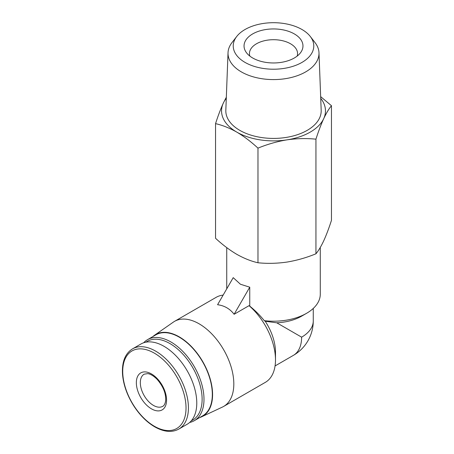 <?xml version="1.0" encoding="UTF-8"?>
<svg xmlns="http://www.w3.org/2000/svg" width="454" height="454" viewBox="0 0 454 454"><rect width="100%" height="100%" fill="white"/><g stroke="black" fill="none" stroke-linecap="round" stroke-linejoin="round"><path stroke-width="0.68" d="M276.753 322.805L265.227 321.245L264.285 320.677A46.773 27.007 0 0 0 306.581 313.294L301.621 316.16A39.759 22.955 0 0 1 276.753 322.805L301.621 337.163A39.759 22.955 0 0 0 313.266 320.933L313.266 308.425M306.581 313.294A46.773 27.007 0 0 0 320.28 294.198L320.28 247.441M249.751 287.195L240.433 284.244L233.214 277.649L217.579 304.725C224.418 305.616 229.928 308.799 234.116 314.276L249.03 305.661L249.751 306.104L249.751 287.195L234.116 314.276M264.285 320.677C260.125 315.479 255.279 310.621 249.751 306.104M215.542 123.636L215.542 238.271C222.437 244.666 229.514 250.012 236.761 254.308C244.014 258.383 251.085 261.203 257.974 262.764C267.44 263.723 277.099 263.49 286.956 262.072C296.808 260.443 306.467 257.685 315.939 253.797C318.475 250.756 321.063 246.443 323.702 240.858C326.341 235.064 328.929 228.22 331.465 220.338L331.465 105.703C328.934 108.744 326.341 113.063 323.702 118.647C321.063 124.441 318.475 131.28 315.939 139.168C306.473 138.209 296.814 138.442 286.956 139.86C277.105 141.495 267.446 144.253 257.974 148.135C251.079 141.739 244.008 136.393 236.761 132.097C229.508 128.022 222.437 125.202 215.542 123.636C218.079 115.753 220.667 108.909 223.311 103.115L226.33 97.23M320.66 96.645L331.465 105.703M315.939 253.797L315.939 139.168M257.974 262.764L257.974 148.135M252.674 57.981A29.459 17.008 0 0 0 300.4 52.897A29.459 17.008 0 0 0 273.507 28.942A29.459 17.008 0 0 0 246.613 52.897A29.459 17.008 0 0 0 252.674 57.981M245.024 62.397A40.275 23.256 0 0 0 296.349 65.109A40.275 23.256 0 0 0 310.275 36.462A40.275 23.256 0 0 0 273.507 22.7A40.275 23.256 0 0 0 236.738 36.462A40.275 23.256 0 0 0 245.024 62.397M236.738 36.462L231.983 42.602A45.491 26.264 0 0 0 228.027 52.743A45.491 26.264 0 0 0 241.341 71.891A45.491 26.264 0 0 0 291.377 77.475A45.491 26.264 0 0 0 318.986 52.743A45.491 26.264 0 0 0 315.031 42.602L310.275 36.462M228.027 52.743L225.831 110.271A47.687 27.535 0 0 0 239.786 130.349A47.687 27.535 0 0 0 292.24 136.2A47.687 27.535 0 0 0 321.182 110.271L318.986 52.743M226.285 98.353A51.966 30.004 0 0 0 223.311 103.115A51.966 30.004 0 0 0 236.761 132.097A51.966 30.004 0 0 0 286.956 139.86A51.966 30.004 0 0 0 323.702 118.647A51.966 30.004 0 0 0 320.728 98.353M199.658 417.578A47.154 27.223 -120 0 0 201.621 416.812L222.403 407.079A49.111 28.358 -120 0 0 223.646 406.432L265.318 382.37A49.111 28.358 -120 0 0 275.493 359.886L275.493 352.253A39.759 22.955 -120 0 0 265.227 321.245M223.13 295.111A49.111 28.358 -120 0 0 216.206 297.302L174.529 321.364A49.111 28.358 -120 0 0 173.349 322.119L154.53 335.245A47.154 27.223 -120 0 0 152.884 336.562M275.493 359.886A49.111 28.358 -120 0 0 249.03 305.661M223.646 406.432A49.111 28.358 -120 0 0 223.646 349.722A49.111 28.358 -120 0 0 174.529 321.364M201.621 416.812A47.154 27.223 -120 0 0 202.819 361.747A47.154 27.223 -120 0 0 154.53 335.245M189.687 422.447A46.773 27.007 -120 0 0 194.306 420.671L202.632 415.864A46.773 27.007 -120 0 0 202.632 361.855A46.773 27.007 -120 0 0 155.858 334.848L147.533 339.654A46.773 27.007 -120 0 0 143.685 342.77M194.306 420.671A46.773 27.007 -120 0 0 194.306 366.662A46.773 27.007 -120 0 0 147.533 339.654M191.338 420.767A45.451 26.241 -120 0 0 192.706 367.581A45.451 26.241 -120 0 0 145.967 342.174M178.836 429.064L187.184 424.24A46.308 26.735 -120 0 0 187.184 370.77A46.308 26.735 -120 0 0 140.876 344.036L132.528 348.859C125.094 353.513 121.763 362.042 122.535 374.448C123.448 384.822 127.086 395.128 133.436 405.36C139.543 414.911 146.648 422.078 154.746 426.862C163.973 432.038 171.998 432.77 178.836 429.064A46.308 26.735 -120 0 0 178.836 375.594A46.308 26.735 -120 0 0 132.528 348.859M151.46 408.844A21.366 12.337 -120 0 0 164.547 390.23A21.366 12.337 -120 0 0 138.374 375.118A21.366 12.337 -120 0 0 151.46 408.844M297.177 56.08A24.056 13.892 0 0 0 297.563 53.595A24.056 13.892 0 0 0 273.507 39.702A24.056 13.892 0 0 0 249.45 53.595A24.056 13.892 0 0 0 249.836 56.08M313.266 320.933A39.759 39.759 0 0 1 293.386 355.363A39.759 22.955 -120 0 0 301.621 337.163M154.377 426.261A44.759 25.844 -120 0 0 181.787 387.262A44.759 25.844 -120 0 0 126.967 355.613A44.759 25.844 -120 0 0 154.377 426.261M153.446 405.405A18.563 10.714 -120 0 0 162.725 406.324C164.138 405.706 165.114 403.861 165.642 400.786C166.119 393.556 163.236 386.36 156.999 379.204C151.971 374.272 148.725 373.733 147.709 373.625L144.168 374.175A18.563 10.714 -120 0 0 141.319 389.05A18.563 10.714 -120 0 0 153.446 405.405M226.733 288.875L226.733 247.617M293.386 355.363L275.056 365.947"/></g></svg>
